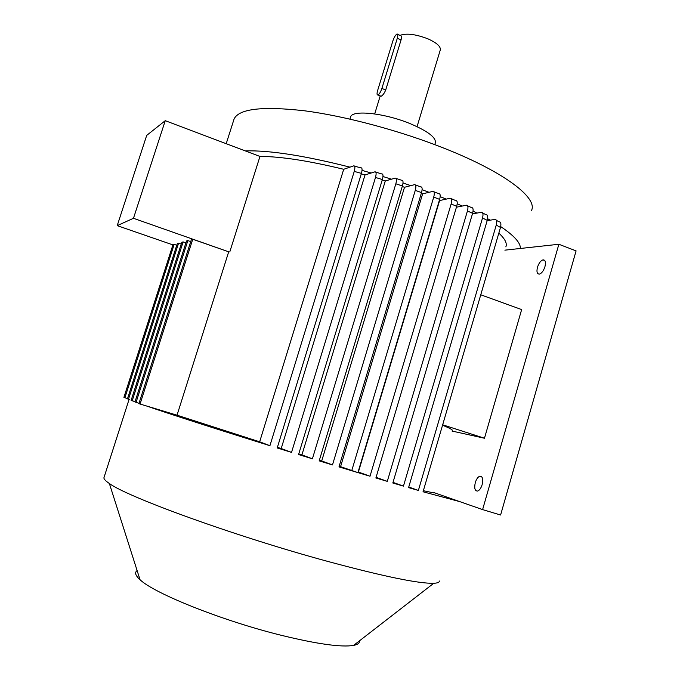 <?xml version="1.0" encoding="UTF-8"?>
<svg xmlns="http://www.w3.org/2000/svg" width="680" height="680" viewBox="0 0 680 680"><rect width="100%" height="100%" fill="white"/><g stroke="black" fill="none" stroke-linecap="round" stroke-linejoin="round"><path stroke-width="1.02" d="M482.146 484.67C483.344 479.026 482.57 476.204 479.817 476.195C477.929 476.927 476.416 479.06 475.303 482.579C474.087 488.206 474.861 491.037 477.632 491.062C479.51 490.322 481.015 488.197 482.146 484.67M544.943 266.696C545.998 262.098 545.343 259.82 542.963 259.862C540.659 260.712 538.832 263.177 537.472 267.265C536.409 271.856 537.072 274.142 539.461 274.1C541.756 273.258 543.583 270.784 544.943 266.696M381.888 88.442L397.298 38.276C398.123 35.3 398.012 33.898 396.975 34.042L396.754 34.153C395.318 35.267 394.034 37.485 392.904 40.817L377.621 90.534C376.754 93.653 376.873 95.141 377.969 94.987L378.063 94.945C379.457 94.002 380.732 91.834 381.888 88.442L385.704 90.007L401.081 39.882C401.719 36.831 401.378 35.317 400.061 35.36C406.487 33.005 415.837 34.195 428.085 38.904C436.917 42.933 440.971 46.648 440.266 50.048L417.052 126.65M385.704 90.007C384.319 93.296 382.815 95.361 381.174 96.22L380.494 96.016M350.472 117.394L350.633 116.867C352.317 109.684 384.54 113.058 410.031 123.59C427.933 131.206 436.356 137.641 435.31 142.919L434.792 144.636M233.588 120.572L234.124 118.898C239.165 108.706 262.701 106.02 304.733 110.823C345.907 116.212 400.724 130.892 445.392 148.742C504.925 172.371 537.761 197.965 531.548 210.4M172.907 244.894L117.215 225.632L133.467 218.297L165.248 120.683L245.268 150.892C269.586 150.195 304.487 155.618 349.953 167.144L343.706 169.286L259.658 441.804L269.926 445.697L354.246 171.403C355.266 167.433 355.053 165.606 353.6 165.894L349.953 167.144M362.049 170.399L371.195 173L365.032 174.93L281.214 448.519L291.533 452.387L375.488 177.454C376.507 173.544 376.286 171.674 374.833 171.862L371.195 173M382.993 176.528L391.476 179.189L385.296 180.956L301.903 454.903L312.4 458.796L395.837 183.795C396.856 179.919 396.618 178.032 395.139 178.135L391.476 179.189M403.019 182.98L410.771 185.64L404.506 187.281L321.708 460.955L332.486 464.925L415.267 190.366C416.271 186.516 416.015 184.612 414.502 184.662L410.771 185.64M422.11 189.703L429.046 192.295L422.628 193.834L340.57 466.667L357.918 472.608L370.013 476.229L358.122 471.937M104.142 477.105L103.912 477.81C103.861 479.128 105.672 481.015 109.361 483.488C127.492 497.114 235.713 536.443 327.947 561.467C383.613 576.453 418.88 583.721 433.747 583.279C437.504 583.1 439.39 582.343 439.399 581.017M415.497 185.011L420.741 186.881C422.263 186.839 422.526 188.743 421.524 192.593L338.988 466.896L351.713 470.738L433.721 197.106C434.707 193.273 434.426 191.361 432.871 191.377L429.046 192.295M396.091 178.449L401.701 180.285C403.189 180.2 403.427 182.087 402.416 185.963L319.183 460.87L332.486 464.925M375.768 172.142L381.701 173.918C383.171 173.757 383.392 175.635 382.373 179.545L298.571 454.554L312.4 458.796M354.543 166.149L360.782 167.841C362.227 167.586 362.449 169.43 361.428 173.383L277.21 447.958L291.533 452.387M259.658 441.804L177.03 415.191L146.472 405.969C168.631 413.652 215.569 428.8 269.926 445.697M139.018 403.274L137.802 402.909L139 403.342M131.24 400.078L134.988 401.872M137.122 570.562C134.428 572.475 135.397 575.527 140.029 579.708C154.062 593.402 222.207 620.755 281.24 635.29C317.262 644.079 341.377 647.445 353.575 645.405C357.799 644.572 359.779 643.034 359.516 640.798M177.03 415.191L228.692 251.812L192.746 239.258L191.361 239.632L138.924 403.572L140.055 404.039L192.746 239.258M228.692 251.812L133.467 218.297M174.165 244.367L172.975 244.69L123.913 397.358L124.891 397.766L174.165 244.367L176.766 245.259M178.568 243.151L177.327 243.491L127.466 398.828L128.477 399.245L178.568 243.151L181.254 244.086M183.124 241.901L181.84 242.25L131.147 400.35L132.201 400.784L183.124 241.901L185.912 242.871M187.85 240.601L186.516 240.966L134.971 401.931L136.051 402.381L187.85 240.601L190.731 241.604M245.268 150.892L259.964 156.442C280.406 156.417 308.32 160.701 343.706 169.286M259.964 156.442L229.772 251.931M135.056 401.65L132.201 400.784M361.275 173.885L365.032 174.93M277.398 447.329L281.214 448.519M382.228 180.005L385.296 180.956M298.767 453.934L301.903 454.903M402.254 186.507L404.506 187.281M319.379 460.241L321.708 460.955M421.302 193.332L422.628 193.834M339.184 466.25L340.57 466.667M487.628 218.722L490.212 220.175L487.16 220.677M498.831 233.138C505.002 238.825 507.339 243.398 505.844 246.882M500.718 226.61C514.199 235.705 520.744 242.989 520.361 248.472L504.883 250.155M482.647 212.993L485.937 214.668C487.713 214.625 488.155 216.52 487.254 220.354L408.578 487.611L418.378 490.442L408.756 487.016M496.392 220.328L498.958 221.807C500.837 221.714 501.356 223.593 500.497 227.451L423.045 491.776L459.731 501.611L482.604 509.6L558.875 244.264L520.361 248.472M434.061 492.643L459.731 501.611M423.359 490.713L433.976 492.94M452.234 430.431C452.888 429.879 449.659 428.145 442.544 425.229M473.067 211.148L476.952 213.078L472.43 213.903M467.577 205.793L471.461 207.578C473.161 207.561 473.543 209.465 472.608 213.299L392.819 482.995L403.461 486.115L392.998 482.375M457.215 203.796L462.238 206.048L456.425 207.204M451.308 198.713L455.702 200.566C457.334 200.557 457.665 202.47 456.696 206.295L375.887 477.981L387.294 481.363L376.082 477.326M440.198 196.647L446.233 199.112L439.603 200.557L358.411 472.022M433.916 191.785L438.762 193.656C440.334 193.647 440.631 195.551 439.646 199.385L357.918 472.608L351.713 470.738M418.378 490.442L496.247 225.08C497.123 221.238 496.638 219.351 494.785 219.419L490.212 220.175M403.461 486.115L482.519 218C483.438 214.174 483.021 212.27 481.262 212.296L476.952 213.078M387.294 481.363L467.44 210.953C468.384 207.136 468.019 205.232 466.344 205.232L462.238 206.048M370.013 476.229L451.137 203.983C452.106 200.158 451.792 198.245 450.177 198.245L446.233 199.112M482.604 509.6L500.599 515.015L576.087 250.894L558.875 244.264M442.671 424.796L484.466 438.235L521.654 309.587L480.769 294.788M484.466 438.235L452.047 431.06M117.215 225.632L146.702 135.397L165.248 120.683M129.43 399.534L128.477 399.245M127.551 398.565L124.891 397.766M137.802 402.909L136.051 402.381M146.472 405.969L140.055 404.039M421.524 192.593L415.267 190.366M402.416 185.963L395.837 183.795M382.373 179.545L375.488 177.454M361.428 173.383L354.246 171.403M500.497 227.451L496.247 225.08M487.254 220.354L482.519 218M472.608 213.299L467.44 210.953M456.696 206.295L451.137 203.983M401.081 39.882L397.298 38.276M439.646 199.385L433.721 197.106M479.817 476.195L481.754 476.79M542.963 259.862L544.816 260.567M374.688 113.908L380.222 95.905M349.945 119.094L350.633 116.867M226.202 143.692L234.124 118.898M103.912 477.81L129.064 399.423M140.029 579.708L109.361 483.488M353.575 645.405L433.747 583.279M377.969 94.987L381.08 96.254M400.061 35.36L397.707 34.357"/></g></svg>
